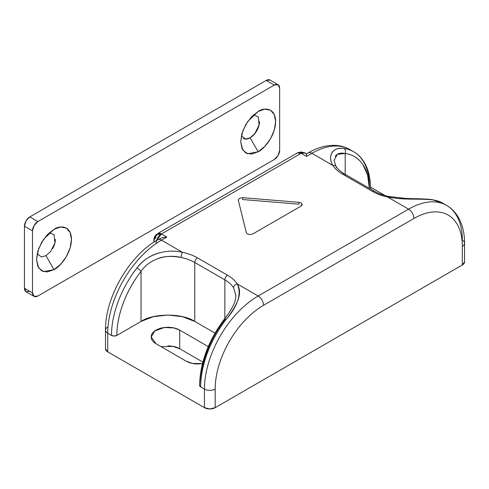 <?xml version="1.0" encoding="UTF-8"?>
<svg xmlns="http://www.w3.org/2000/svg" width="489" height="489" viewBox="0 0 489 489"><rect width="100%" height="100%" fill="white"/><g stroke="black" fill="none" stroke-linecap="round" stroke-linejoin="round"><path stroke-width="0.73" d="M442.496 203.027A75.978 43.869 120 0 0 433.113 199.94C427.435 199.335 420.674 199.054 412.826 199.102C404.165 199.194 395.754 198.503 387.6 197.024L408.596 209.151L258.161 296.004A75.978 43.869 120 0 0 204.433 389.061L200.673 386.891A3.802 2.194 0 0 1 199.561 385.338L200.673 386.891A75.978 43.869 -60 0 1 226.126 319.445C238.125 305.497 241.804 293.638 237.159 283.877C240.038 288.406 240.295 293.803 237.935 300.075C235.741 305.827 231.798 312.288 226.126 319.445A75.978 43.869 120 0 0 200.673 386.891L204.433 389.061A75.978 43.869 -60 0 1 258.161 296.004L237.159 283.877A41.791 24.126 0 0 0 227.538 275.221L197.452 257.85A41.791 24.126 0 0 0 182.452 252.293C165.936 248.571 146.981 254.139 136.938 267.954A75.978 43.869 120 0 0 111.486 335.399L107.727 333.223A7.598 4.389 180 0 1 105.502 330.124A7.598 4.389 0 0 0 107.727 333.223L107.727 351.835L204.433 407.673L107.727 351.835A7.598 4.389 0 0 1 105.502 348.736L107.727 351.835L107.727 333.223A75.978 43.869 -60 0 1 161.456 240.166A75.978 43.869 120 0 0 107.727 333.223L111.486 335.399A75.978 43.869 -60 0 1 136.938 267.954C142.617 260.796 149.377 255.967 157.226 253.473C165.887 250.845 174.298 250.454 182.452 252.293L161.456 240.166L166.828 237.067L161.456 233.962L301.145 153.314L306.517 156.419A7.598 4.389 120 0 0 306.505 156.064L306.517 156.419L311.89 153.314L332.887 165.441C335.008 168.729 338.217 171.615 342.514 174.096L372.6 191.468C376.897 193.95 381.897 195.802 387.6 197.024L408.596 209.151L258.161 296.004L237.159 283.877C235.044 280.588 231.835 277.703 227.538 275.221L197.452 257.85C193.149 255.368 188.155 253.516 182.452 252.293L161.456 240.166L166.828 237.067L161.456 233.962C156.871 234.359 154.341 236.425 153.858 240.166L154.396 241.786A7.598 4.389 180 0 1 153.858 240.166A7.598 4.389 180 0 1 156.083 237.067L153.858 240.166C154.341 236.425 156.871 234.359 161.456 233.962L301.145 153.314L301.145 151.92L301.145 153.314L304.94 152.941L305.68 153.577M161.456 233.962L157.654 233.589A7.598 4.389 60 0 1 161.456 233.962A7.598 4.389 120 0 0 156.559 240.435L161.456 233.962M301.145 206.046L302.257 204.494L301.145 202.947L298.993 202.324L242.581 197.672L239.359 198.289L238.284 200.154L246.34 232.721L247.416 233.962L250.105 234.604L252.789 233.962L301.145 206.046L252.789 233.962M334.097 160.502L336.084 166.486C337.783 169.163 340.564 171.639 344.415 173.907A3.802 2.194 120 0 0 342.514 174.096A3.802 2.194 -60 0 1 344.415 173.907L374.501 191.278A3.802 2.194 120 0 0 372.6 191.468A3.802 2.194 -60 0 1 374.501 191.278C378.419 193.54 383.046 195.245 388.394 196.413A3.802 1.082 102.1 0 0 387.6 197.024A3.802 1.082 -77.9 0 1 388.4 196.413L405.968 198.448L412.398 198.675C420.344 198.742 426.952 199.06 432.215 199.628L442.826 203.216L446.585 205.386A75.978 43.869 -60 0 1 462.325 240.166A7.598 4.389 180 0 1 464.55 243.271A7.598 4.389 0 0 1 462.325 246.37A68.381 39.481 -60 0 0 413.969 218.455A7.598 4.389 -120 0 0 408.596 209.151A75.978 43.869 -60 0 1 446.585 205.386A75.978 43.869 120 0 0 408.596 209.151A7.598 4.389 60 0 1 413.969 218.455L263.534 305.307A7.598 4.389 -120 0 0 258.161 296.004A7.598 4.389 60 0 1 263.534 305.307A68.381 39.481 -60 0 0 215.178 389.061L215.178 407.673A7.598 4.389 0 0 1 204.433 407.673L204.433 389.061A7.598 4.389 0 0 0 215.178 389.061A7.598 4.389 180 0 1 204.433 389.061L204.433 407.673L209.805 408.957L215.178 407.673L462.325 264.983L464.55 261.884L464.55 243.271A7.598 4.389 180 0 1 462.325 246.37C462.325 238.968 461.096 232.556 458.645 227.128C456.188 221.706 452.698 217.684 448.162 215.068C443.627 212.452 438.401 211.437 432.478 212.024C426.549 212.611 420.381 214.75 413.969 218.455L263.534 305.307C257.122 309.011 250.955 313.987 245.032 320.24C239.109 326.493 233.876 333.547 229.341 341.401C224.812 349.256 221.315 357.312 218.864 365.57C216.407 373.822 215.178 381.658 215.178 389.061L215.178 407.673L462.325 264.983L462.325 246.37L462.325 264.983A7.598 4.389 0 0 0 464.55 261.884M167.874 345.906L167.898 345.906C172.519 345.906 176.456 346.854 179.72 348.736L202.856 362.092L179.72 348.736L179.72 330.124C176.456 328.241 172.519 327.3 167.898 327.3C163.283 327.3 159.347 328.241 156.083 330.124C152.819 332.007 151.187 334.28 151.187 336.945C151.187 339.611 152.819 341.89 156.083 343.773L186.168 361.145C189.432 363.027 193.375 363.969 197.99 363.969L202.452 363.645L192.391 363.413L186.168 361.145L156.083 343.773L151.187 336.945L154.738 330.998L164.328 327.52L173.827 327.923L179.72 330.124L208.265 346.603L179.72 330.124L179.72 348.736L172.629 346.304L161.187 346.719M370.259 188.833L370.491 188.057C370.491 177.953 368.413 169.377 364.256 162.342C361.505 157.782 357.966 154.243 353.639 151.724L349.879 149.555A75.978 43.869 120 0 0 311.89 153.314L332.887 165.441C330.014 160.551 329.757 156.235 332.117 152.501C334.311 149.194 338.247 147.843 343.926 148.448A75.978 43.869 -60 0 1 353.315 151.535A75.978 43.869 -60 0 1 369.378 186.505M370.485 187.146L385.173 195.624L370.485 187.146M105.502 348.736L105.502 330.124A7.598 4.389 180 0 1 107.727 327.019M161.456 240.166A7.598 4.389 -120 0 0 157.654 239.793A7.598 4.389 60 0 1 161.456 240.166M156.083 243.271A7.598 4.389 60 0 1 157.654 239.793L162.715 237.538L166.828 237.067L162.715 237.538M296.609 153.577L297.343 152.941L301.145 151.92L304.94 152.941A7.598 4.389 120 0 0 301.145 153.314A7.598 4.389 -120 0 0 297.343 152.941L301.145 153.314L306.517 156.419L306.517 153.846L308.088 152.941A7.598 4.389 60 0 1 311.89 153.314A7.598 4.389 -120 0 0 308.088 152.941C316.872 147.837 325.546 145.3 334.109 145.337C339.843 145.422 345.1 146.828 349.879 149.555A75.978 43.869 -60 0 0 311.89 153.314L306.517 156.419L306.505 155.288L306.517 156.394M306.517 154.512L306.517 156.419A7.598 4.389 60 0 1 306.524 156.064A7.598 4.389 -120 0 0 306.517 156.419M335.167 156.443C337.086 153.577 340.43 152.58 345.197 153.454L345.197 175.649L345.197 153.454C352.716 154.487 358.626 158.216 362.924 164.652L367.624 175.184L369.366 188.314M224.854 318.528L224.854 279.873L194.763 262.501L194.763 321.438L215.019 333.131L194.763 321.438C182.672 313.07 153.13 313.07 141.04 321.438L141.04 271.328L141.04 321.438L153.363 316.683L167.898 315.014L182.44 316.683L194.763 321.438L194.763 262.501L224.854 279.873A37.989 21.932 180 0 1 233.601 287.746A37.989 21.932 0 0 0 224.854 279.873A3.802 2.194 -60 0 1 227.538 275.221A3.802 2.194 120 0 0 224.854 279.873L224.854 318.528M235.961 295.912L233.601 287.746A3.802 2.91 -32.8 0 1 237.159 283.877A3.802 2.91 147.2 0 0 233.601 287.746L235.979 295.827M158.852 258.235C164.671 256.138 172.097 255.875 181.132 257.452C186.59 258.675 191.138 260.362 194.763 262.501A3.802 2.194 -60 0 1 197.452 257.85A3.802 2.194 120 0 0 194.763 262.501A37.989 21.932 180 0 0 181.132 257.452A3.802 1.082 -77.9 0 1 182.452 252.293A3.802 1.082 102.1 0 0 181.132 257.452C166.663 253.901 149.652 258.693 141.04 271.328C133.521 281.034 127.617 291.591 123.314 302.991C119.01 314.39 116.859 325.191 116.859 335.399L141.04 321.438L116.859 335.399A72.183 41.675 -60 0 1 141.04 271.328A3.802 0.709 -142.3 0 0 136.938 267.954A3.802 0.709 37.7 0 1 141.04 271.328M200.673 383.786C200.673 373.578 202.825 362.777 207.128 351.377C211.425 339.977 217.336 329.427 224.854 319.714A3.802 0.709 37.7 0 1 224.537 318.938A3.802 0.709 37.7 0 1 226.126 319.445A3.802 0.709 -142.3 0 0 224.537 318.938C228.522 313.895 231.609 309.066 233.797 304.445L235.026 301.291L235.955 295.814M111.486 335.399L114.175 336.041L116.859 335.399A3.802 2.194 0 0 1 111.486 335.399M432.172 199.622A3.802 3.02 97.8 0 1 433.113 199.94A75.978 43.869 -60 0 1 442.985 203.308M334.091 160.429L337.282 154.365L345.197 153.454A3.802 3.02 -82.2 0 0 343.926 148.448C333.302 146.572 326.866 155.655 332.887 165.441A3.802 2.91 -32.8 0 1 336.059 166.449A3.802 2.91 147.2 0 0 332.887 165.441A41.791 24.126 0 0 0 342.514 174.096L372.6 191.468A41.791 24.126 0 0 0 387.6 197.024C404.116 200.252 423.071 198.4 433.113 199.94A3.802 3.02 -82.2 0 0 432.166 199.622M336.059 166.449A3.802 2.91 -32.8 0 1 336.45 167.776M370.246 188.827A3.802 2.194 0 0 0 370.491 188.057M353.804 151.816A75.978 43.869 120 0 0 343.926 148.448A3.802 3.02 97.8 0 1 345.197 153.454A72.183 41.675 -60 0 1 369.354 187.904M239.359 294.586L239.359 294.127L239.359 294.586M239.359 290.332L239.359 289.788L239.359 290.332M238.284 200.154L246.34 232.721M298.993 202.324L242.581 197.672L242.581 199.53L298.993 204.188L298.993 202.324M242.581 199.53L298.993 204.188M301.145 204.805L301.909 205.429M243.455 138.466C245.289 139.524 247.507 139.304 250.105 137.806L258.161 151.767L247.685 153.778L242.758 149.982L240.698 141.682L242.758 131.009L247.685 121.523L258.161 111.437L264.842 109.114L270.509 110.214L274.292 114.573L275.625 121.523L274.292 130.007L270.509 138.729L264.842 146.37L258.161 151.767L251.48 154.09L245.814 152.99L242.031 148.632L240.698 141.682L242.031 133.197L245.814 124.475L251.48 116.834L258.161 111.437C263.271 107.678 275.386 106.736 275.625 121.523C275.386 136.584 263.271 149.628 258.161 151.767L250.105 137.806L254.787 133.656L259.048 125.117L258.284 116.871L253.498 114.866M37.17 253.803L41.437 256.951L45.942 255.68L53.998 269.635L43.521 271.652L38.594 267.856L36.541 259.555L38.594 248.883L43.521 239.39L53.998 229.31L60.685 226.988L66.345 228.088L70.135 232.446L71.461 239.39L70.135 247.874L66.345 256.603L60.685 264.243L53.998 269.635L47.317 271.957L41.651 270.857L37.867 266.505L36.541 259.555L37.867 251.071L41.651 242.348L47.317 234.702L53.998 229.31C59.108 225.551 71.223 224.604 71.461 239.39C71.223 254.451 59.108 267.495 53.998 269.635L45.942 255.68L50.624 251.529L54.89 242.99L54.12 234.744L49.334 232.74M274.28 85.074L37.879 221.554L34.083 225.57L32.506 230.863L32.506 292.899L34.083 296.377L37.879 296.004L274.28 159.518L278.082 155.508L279.653 150.215L279.653 88.173L278.082 84.695L274.28 85.074L37.879 221.554L29.823 216.902L266.224 80.422L270.02 80.043A7.598 4.389 120 0 0 266.224 80.422L274.28 85.074A7.598 4.389 -60 0 1 278.082 84.695A7.598 4.389 -60 0 1 279.653 88.173L279.653 150.215A7.598 4.389 -60 0 1 274.28 159.518L37.879 296.004A7.598 4.389 -60 0 1 34.083 296.377A7.598 4.389 -60 0 1 32.506 292.899L32.506 230.863L24.45 226.211L26.021 220.912L29.823 216.902L266.224 80.422L274.28 85.074M24.45 288.247L24.45 226.211L24.45 288.247L32.506 292.899L24.45 288.247A7.598 4.389 120 0 0 26.021 291.725L24.45 288.247M29.823 291.352L26.021 291.725L34.083 296.377M52.592 248.663C54.426 245.478 55.343 242.391 55.343 239.39L55.343 239.384M241.334 135.93L245.6 139.078L250.105 137.806C252.697 136.309 254.916 133.968 256.749 130.789C258.589 127.611 259.506 124.518 259.506 121.523L259.506 121.51M32.506 230.863A7.598 4.389 -60 0 1 37.879 221.554L29.823 216.902A7.598 4.389 120 0 0 24.45 226.211L32.506 230.863M153.858 242.141L153.858 240.166C154.084 237.098 155.349 234.903 157.654 233.589L297.343 152.941M105.502 330.124C104.964 297.697 129.304 255.539 157.654 239.793M304.94 152.941L306.517 153.846M464.55 243.271C464.581 233.112 462.435 224.335 458.126 216.933C455.186 212.012 451.341 208.167 446.585 205.386M199.561 385.338C200.16 362.545 208.485 340.417 224.53 318.938M270.02 80.043L278.082 84.695"/></g></svg>
